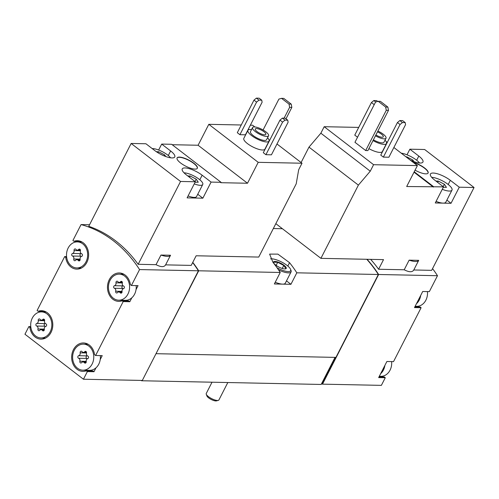<?xml version="1.0" encoding="UTF-8"?>
<svg xmlns="http://www.w3.org/2000/svg" width="499" height="499" viewBox="0 0 499 499"><rect width="100%" height="100%" fill="white"/><g stroke="black" fill="none" stroke-linecap="round" stroke-linejoin="round"><path stroke-width="0.75" d="M418.667 260.434L413.783 269.978L431.66 270.346L474.05 187.505L424.649 149.5L409.866 149.195L406.997 154.802M358.706 127.407L324.188 126.702L320.863 133.196L308.987 147.124L301.103 162.531M450.329 180.326A13.498 4.048 -152.9 0 0 438.203 174.02A13.498 4.048 -152.9 0 0 430.431 174.014A13.498 4.048 -152.9 0 0 434.573 180.002L443.511 186.876L435.278 202.968L451.027 203.293L459.267 187.2L450.329 180.326L448.189 184.493M443.511 186.876L406.685 186.52L417.395 165.599L373.589 164.701L370.264 171.194L358.388 185.123L320.919 258.345L383.519 259.63L378.598 269.254L404.209 269.778C409.136 272.311 412.324 272.379 413.783 269.978L418.686 260.397A15.394 4.616 27.1 0 0 418.705 260.353L409.13 260.16L404.209 269.778M474.05 187.505L459.267 187.2M385.01 140.175A11.845 3.549 -152.9 0 1 386.488 143.519L382.371 151.565A11.845 3.549 -152.9 0 1 368.898 148.627M374.456 104.185L357.602 137.119M357.365 137.113L354.764 135.117L371.437 102.526L373.851 100.542L375.747 102.008M373.589 164.701L324.188 126.702M417.395 165.599L393.867 147.504M387.261 142.421L386.083 141.516M383.363 157.116L388.889 157.229L405.568 124.644L405.213 122.604L402.612 120.602L399.849 120.546L397.441 122.529L380.762 155.114L383.363 157.116L400.042 124.525L397.441 122.529M354.951 142.296L365.68 150.548L367.888 150.592L388.478 110.36L387.879 107.098L380.406 101.347L378.198 101.303L375.541 102.064L354.951 142.296M413.116 162.312A11.371 3.406 -152.9 0 1 424.612 167.995A11.371 3.406 -152.9 0 1 428.105 173.034A11.371 3.406 -152.9 0 1 415.062 170.153M433.562 186.67L414.226 171.793M410.184 160.06A13.498 4.048 -152.9 0 0 422.94 162.063A13.498 4.048 -152.9 0 0 418.798 156.075L409.866 149.195M380.65 373.682A13.024 10.579 -88.8 0 0 384.891 365.399L378.654 377.587L385.284 377.724L381.373 385.365L322.51 384.155L378.622 274.5A127.9 103.867 -88.8 0 0 367.064 259.293M378.622 274.5L437.486 275.71A127.9 103.867 -88.8 0 0 432.552 268.599M370.657 259.368A127.9 103.867 91.2 0 1 378.598 269.254M267.551 137.755A11.845 3.549 -152.9 0 1 269.03 141.105L264.913 149.151A11.845 3.549 -152.9 0 1 252.756 146.912A11.845 3.549 -152.9 0 1 243.83 138.36L247.947 130.314A11.845 3.549 -152.9 0 1 251.527 129.553M239.907 134.699L245.433 134.811L262.112 102.226L261.757 100.187L259.156 98.184L256.392 98.128L253.985 100.112L237.306 132.697L239.907 134.699L256.586 102.108L253.985 100.112M254.87 126.964L252.606 125.224L250.361 125.18M241.248 124.993L208.807 124.326L198.097 145.246L172.18 144.71M170.49 255.326L165.606 264.869L191.217 265.399L196.144 255.775L258.738 257.066L296.206 183.844L298.689 169.722L302.007 163.229L258.208 162.325L208.807 124.326M302.007 163.229L276.982 143.974M265.911 154.696L271.437 154.815L288.11 122.224L287.761 120.184L285.16 118.182L282.397 118.126L279.983 120.109L263.31 152.7L265.911 154.696L282.584 122.112L279.983 120.109M258.208 162.325L247.498 183.245L220.832 182.696L221.038 182.297L171.637 144.292L161.688 144.086L158.645 150.031M161.688 144.086L170.627 150.966A13.498 4.048 -152.9 0 1 174.769 156.954A13.498 4.048 -152.9 0 1 166.997 156.942A13.498 4.048 -152.9 0 1 154.871 150.642L145.933 143.762L131.15 143.463L88.753 226.303A127.9 103.867 91.2 0 1 138.154 264.302L156.031 264.67C160.959 267.202 164.152 267.271 165.606 264.869L170.508 255.288A15.394 4.616 27.1 0 0 170.527 255.245L160.959 255.051L156.031 264.67M202.151 175.218A13.498 4.048 -152.9 0 0 190.025 168.912A13.498 4.048 -152.9 0 0 182.254 168.905A13.498 4.048 -152.9 0 0 186.395 174.893L195.334 181.767L187.1 197.86L202.856 198.184L211.089 182.091L202.151 175.218L199.818 179.771M195.334 181.767L180.551 181.461L138.154 264.302M221.038 182.297L211.089 182.091M193.849 163.242A11.371 3.406 -152.9 0 1 197.336 168.288A11.371 3.406 -152.9 0 1 185.665 166.142A11.371 3.406 -152.9 0 1 177.095 157.927A11.371 3.406 -152.9 0 1 183.638 157.934A11.371 3.406 -152.9 0 1 193.849 163.242M180.551 181.461L131.15 143.463M30.77 326.627L28.861 326.589L24.95 334.23L83.452 379.234L87.362 371.593L93.993 371.724L95.995 367.819A13.024 10.579 -88.8 0 0 98.765 364.183A13.024 10.579 -88.8 0 0 100.23 359.536L102.233 355.631L95.596 355.5L123.184 301.589L129.821 301.727L131.817 297.822A13.024 10.579 -88.8 0 0 134.587 294.179A13.024 10.579 -88.8 0 0 136.052 289.532L138.055 285.634L131.418 285.497L139.564 269.579L198.427 270.789A127.9 103.867 -88.8 0 0 192.664 262.574M139.564 269.579A127.9 103.867 -88.8 0 0 81.063 224.581L89.552 224.756M379.315 376.296L380.849 376.327A13.024 10.579 -88.8 0 0 390.05 370.177A13.024 10.579 -88.8 0 0 391.522 365.536A13.024 10.579 -88.8 0 0 391.615 361.588M415.137 306.292L416.671 306.324A13.024 10.579 -88.8 0 0 425.878 300.173A13.024 10.579 -88.8 0 0 427.344 295.533A13.024 10.579 -88.8 0 0 427.437 291.591M92.128 364.045A13.024 10.579 -88.8 0 0 92.527 350.934A13.024 10.579 -88.8 0 0 83.464 344.142A13.024 10.579 -88.8 0 0 72.617 356.953A13.024 10.579 -88.8 0 0 82.928 370.189A13.024 10.579 -88.8 0 0 92.128 364.045M78.68 355.7A1.329 1.079 -88.8 0 0 78.599 358.276A2.32 1.884 -88.8 0 1 79.871 361.251A1.329 1.079 -88.8 0 0 81.643 362.617A2.32 1.884 -88.8 0 1 83.002 361.943A2.32 1.884 -88.8 0 1 84.381 362.723A1.329 1.079 -88.8 0 0 86.233 361.507A2.32 1.884 -88.8 0 1 87.705 358.638A1.329 1.079 -88.8 0 0 87.787 356.061A2.32 1.884 -88.8 0 1 86.514 353.086A1.329 1.079 -88.8 0 0 84.749 351.72A2.32 1.884 -88.8 0 1 83.383 352.394A2.32 1.884 -88.8 0 1 82.004 351.614A1.329 1.079 -88.8 0 0 80.152 352.83A2.32 1.884 -88.8 0 1 78.68 355.7L86.976 355.868A2.32 1.884 -88.8 0 0 87.256 355.768M50.206 331.791A13.024 10.579 -88.8 0 0 50.599 318.686A13.024 10.579 -88.8 0 0 41.536 311.894A13.024 10.579 -88.8 0 0 30.689 324.699A13.024 10.579 -88.8 0 0 40.999 337.942A13.024 10.579 -88.8 0 0 50.206 331.791M36.758 323.446A1.329 1.079 -88.8 0 0 36.67 326.028A2.32 1.884 -88.8 0 1 37.943 329.003A1.329 1.079 -88.8 0 0 39.714 330.363A2.32 1.884 -88.8 0 1 41.08 329.689A2.32 1.884 -88.8 0 1 42.452 330.475A1.329 1.079 -88.8 0 0 44.311 329.259A2.32 1.884 -88.8 0 1 45.777 326.39A1.329 1.079 -88.8 0 0 45.864 323.807A2.32 1.884 -88.8 0 1 44.592 320.832A1.329 1.079 -88.8 0 0 42.82 319.472A2.32 1.884 -88.8 0 1 41.454 320.146A2.32 1.884 -88.8 0 1 40.082 319.36A1.329 1.079 -88.8 0 0 38.223 320.576A2.32 1.884 -88.8 0 1 36.758 323.446L45.047 323.614A2.32 1.884 -88.8 0 0 45.334 323.514M127.95 294.042A13.024 10.579 -88.8 0 0 128.349 280.931A13.024 10.579 -88.8 0 0 119.286 274.144A13.024 10.579 -88.8 0 0 108.439 286.95A13.024 10.579 -88.8 0 0 118.75 300.192A13.024 10.579 -88.8 0 0 127.95 294.042M114.502 285.696A1.329 1.079 -88.8 0 0 114.421 288.272A2.32 1.884 -88.8 0 1 115.693 291.248A1.329 1.079 -88.8 0 0 117.465 292.614A2.32 1.884 -88.8 0 1 118.824 291.94A2.32 1.884 -88.8 0 1 120.203 292.72A1.329 1.079 -88.8 0 0 122.055 291.503A2.32 1.884 -88.8 0 1 123.527 288.64A1.329 1.079 -88.8 0 0 123.615 286.058A2.32 1.884 -88.8 0 1 122.342 283.083A1.329 1.079 -88.8 0 0 120.571 281.717A2.32 1.884 -88.8 0 1 119.205 282.39A2.32 1.884 -88.8 0 1 117.826 281.611A1.329 1.079 -88.8 0 0 115.974 282.827A2.32 1.884 -88.8 0 1 114.502 285.696L122.798 285.865A2.32 1.884 -88.8 0 0 123.078 285.765M86.028 261.788A13.024 10.579 -88.8 0 0 86.421 248.683A13.024 10.579 -88.8 0 0 77.357 241.89A13.024 10.579 -88.8 0 0 66.51 254.696A13.024 10.579 -88.8 0 0 76.821 267.938A13.024 10.579 -88.8 0 0 86.028 261.788M72.58 253.442A1.329 1.079 -88.8 0 0 72.492 256.024A2.32 1.884 -88.8 0 1 73.765 259A1.329 1.079 -88.8 0 0 75.536 260.359A2.32 1.884 -88.8 0 1 76.902 259.686A2.32 1.884 -88.8 0 1 78.274 260.472A1.329 1.079 -88.8 0 0 80.133 259.255A2.32 1.884 -88.8 0 1 81.599 256.386A1.329 1.079 -88.8 0 0 81.686 253.804A2.32 1.884 -88.8 0 1 80.414 250.829A1.329 1.079 -88.8 0 0 78.642 249.469A2.32 1.884 -88.8 0 1 77.276 250.142A2.32 1.884 -88.8 0 1 75.904 249.357A1.329 1.079 -88.8 0 0 74.045 250.573A2.32 1.884 -88.8 0 1 72.58 253.442L80.869 253.617A2.32 1.884 -88.8 0 0 81.156 253.511M79.166 241.385L78.892 241.921M81.063 224.581L72.916 240.493L73.939 241.279A14.209 11.539 -88.8 0 1 77.382 240.705A14.209 11.539 -88.8 0 1 88.629 255.151A14.209 11.539 -88.8 0 1 76.796 269.123A14.209 11.539 -88.8 0 1 65.706 257.372L64.683 256.586L37.094 310.497L38.117 311.282A14.209 11.539 -88.8 0 1 41.56 310.709A14.209 11.539 -88.8 0 1 52.807 325.155A14.209 11.539 -88.8 0 1 40.974 339.127A14.209 11.539 -88.8 0 1 29.884 327.375L28.861 326.589M43.344 311.388L43.07 311.925M66.592 256.623L64.683 256.586M83.452 379.234L142.315 380.444L198.427 270.789M87.362 371.593L86.346 370.807A14.209 11.539 -88.8 0 1 82.903 371.375A14.209 11.539 -88.8 0 1 71.656 356.928A14.209 11.539 -88.8 0 1 83.483 342.963A14.209 11.539 -88.8 0 1 94.579 354.714L95.596 355.5M123.184 301.589L122.168 300.803A14.209 11.539 -88.8 0 1 118.725 301.371A14.209 11.539 -88.8 0 1 107.478 286.925A14.209 11.539 -88.8 0 1 119.305 272.959A14.209 11.539 -88.8 0 1 130.401 284.711L131.418 285.497M384.891 365.399L386.887 361.494L393.518 361.632L421.106 307.721L420.089 306.935L414.862 306.829M416.472 303.679A13.024 10.579 -88.8 0 0 420.713 295.396L414.476 307.584L421.106 307.721M420.713 295.396L422.709 291.491L429.34 291.628L437.486 275.71M141.098 380.419L141.529 380.756L321.169 384.455L321.581 383.65L321.905 383.899L335.471 357.384M321.581 383.65L335.029 357.378M322.51 384.155L321.905 383.899M156.081 353.541L198.708 270.795L280.232 272.473L274.356 283.962L282.646 284.137L290.936 284.305L296.818 272.816L378.342 274.494A127.9 103.867 -88.8 0 0 366.784 259.287M273.34 228.536L282.415 228.723M198.708 270.795A127.9 103.867 -88.8 0 0 192.77 262.362M296.818 272.816A127.9 103.867 -88.8 0 0 289.551 262.68L277.881 254.116L269.61 254.11L272.965 262.337A127.9 103.867 91.2 0 1 280.232 272.473M156.287 353.697L335.921 357.396L378.342 274.494M141.529 380.756L141.697 380.431M290.936 284.305L286.488 280.881M270.583 258.875A12.082 3.618 -152.9 0 1 286.931 265.337A12.082 3.618 -152.9 0 1 290.611 269.404L291.042 270.539A13.024 3.905 -152.9 0 1 291.067 271.93L285.303 283.195A13.024 3.905 -152.9 0 1 282.646 284.137A13.024 3.905 -152.9 0 1 275.23 282.253M198.334 270.639L198.434 270.446A127.9 103.867 -88.8 0 0 192.751 262.399M385.284 377.724L384.267 376.938L379.04 376.832M378.348 274.151A127.9 103.867 -88.8 0 0 367.002 259.293M322.186 383.906L335.752 357.39M44.866 311.376A14.209 11.539 -88.8 0 0 44.748 311.42L38.117 311.282M30.863 327.394L29.884 327.375M43.02 337.985A14.209 11.539 -88.8 0 0 44.305 338.596M93.993 371.724L92.976 370.944L86.346 370.807M86.789 343.63A14.209 11.539 -88.8 0 0 85.485 344.185M84.949 370.233A14.209 11.539 -88.8 0 0 86.227 370.844M100.23 359.536A13.024 10.579 -88.8 0 0 100.324 355.594M82.928 370.189L89.558 370.327A13.024 10.579 -88.8 0 0 95.995 367.819M129.821 301.727L128.798 300.941L122.168 300.803M122.611 273.627A14.209 11.539 -88.8 0 0 121.307 274.182M120.77 300.23A14.209 11.539 -88.8 0 0 122.049 300.841M136.052 289.532A13.024 10.579 -88.8 0 0 136.146 285.59M118.75 300.192L125.38 300.323A13.024 10.579 -88.8 0 0 131.817 297.822M78.842 267.982A14.209 11.539 -88.8 0 0 80.127 268.593M80.688 241.373A14.209 11.539 -88.8 0 0 80.57 241.416L73.939 241.279M66.685 257.39L65.706 257.372M81.312 256.486A2.32 1.884 -88.8 0 0 80.782 256.193L72.492 256.024M80.869 253.617A1.329 1.079 -88.8 0 0 80.782 256.193M123.241 288.74A2.32 1.884 -88.8 0 0 122.71 288.447L114.421 288.272M122.798 285.865A1.329 1.079 -88.8 0 0 122.71 288.447M45.49 326.489A2.32 1.884 -88.8 0 0 44.96 326.196L36.67 326.028M45.047 323.614A1.329 1.079 -88.8 0 0 44.96 326.196M87.419 358.737A2.32 1.884 -88.8 0 0 86.888 358.444L78.599 358.276M86.976 355.868A1.329 1.079 -88.8 0 0 86.888 358.444M160.959 255.051A15.394 4.616 27.1 0 0 170.508 255.288M247.498 183.245L198.097 145.246M188.079 195.945A11.845 3.549 27.1 0 0 196.581 196.537L202.756 184.468A11.845 3.549 27.1 0 0 196.612 177.488A11.845 3.549 27.1 0 0 184.044 172.822M202.856 198.184L197.747 194.254M287.761 120.184L284.998 120.128L282.584 122.112M284.998 120.128L282.397 118.126M261.757 100.187L258.993 100.124L256.586 102.108M258.993 100.124L256.392 98.128M284.087 118.163L289.62 107.354L289.027 104.091L281.548 98.34L278.897 99.101L263.085 129.996M281.548 98.34L283.763 98.384L291.235 104.135L291.834 107.397L285.989 118.818M289.62 107.354L291.834 107.397M289.027 104.091L291.235 104.135M265.799 131.792A9.001 2.695 -152.9 0 1 268.562 135.784A9.001 2.695 -152.9 0 1 259.318 134.088A9.001 2.695 -152.9 0 1 252.538 127.588A9.001 2.695 -152.9 0 1 257.715 127.588A9.001 2.695 -152.9 0 1 265.799 131.792M264.002 131.755A5.919 1.771 -152.9 0 1 265.817 134.381A5.919 1.771 -152.9 0 1 259.742 133.264A5.919 1.771 -152.9 0 1 255.276 128.985A5.919 1.771 -152.9 0 1 258.682 128.992A5.919 1.771 -152.9 0 1 264.002 131.755M268.562 135.784L266.503 139.807A9.001 2.695 -152.9 0 1 257.259 138.111A9.001 2.695 -152.9 0 1 250.479 131.611L252.538 127.588M269.03 141.105A11.845 3.549 -152.9 0 1 256.873 138.865A11.845 3.549 -152.9 0 1 247.947 130.314M194.254 183.875A11.845 3.549 27.1 0 0 200.342 185.329A11.845 3.549 27.1 0 0 202.756 184.468M195.128 182.179L198.271 182.241L196.207 179.16L190.15 175.991L187.767 175.941M170.539 157.796A11.845 3.549 27.1 0 0 162.044 151.534A11.845 3.549 27.1 0 0 152.189 148.577M165.762 156.524L164.676 154.908L158.62 151.74L156.324 151.696M197.28 168.381A11.371 3.406 27.1 0 0 193.749 163.441A11.371 3.406 27.1 0 0 177.051 158.033M409.13 260.16A15.394 4.616 27.1 0 0 418.686 260.397M320.919 258.345L275.835 223.658M358.388 185.123L308.987 147.124M370.264 171.194L320.863 133.196M433.357 187.069L414.02 172.199M451.027 203.293L446.879 200.099M405.213 122.604L402.45 122.548L400.042 124.525M402.45 122.548L399.849 120.546M374.038 104.528L371.437 102.526M377.706 101.447L376.614 100.598L373.851 100.542M365.68 150.548L386.27 110.316L388.478 110.36M386.27 110.316L385.671 107.054L387.879 107.098M385.671 107.054L378.198 101.303M158.071 152.819L158.62 151.74M164.165 155.906L164.676 154.908M189.495 177.27L190.15 175.991M195.003 181.511L196.207 179.16M377.886 131.056A9.001 2.695 -152.9 0 1 383.251 134.212A9.001 2.695 -152.9 0 1 386.014 138.204A9.001 2.695 -152.9 0 1 375.466 135.79M377.456 131.892A5.919 1.771 -152.9 0 1 381.454 134.175A5.919 1.771 -152.9 0 1 383.276 136.801A5.919 1.771 -152.9 0 1 375.89 134.955M386.014 138.204L383.956 142.227A9.001 2.695 -152.9 0 1 373.408 139.814M386.488 143.519A11.845 3.549 -152.9 0 1 373.015 140.581M436.089 201.384A13.024 3.905 27.1 0 0 443.156 203.13A13.024 3.905 27.1 0 0 445.813 202.189L451.988 190.119A13.024 3.905 27.1 0 0 445.407 182.547A13.024 3.905 27.1 0 0 431.654 177.313M442.264 189.314A13.024 3.905 27.1 0 0 449.331 191.061A13.024 3.905 27.1 0 0 451.988 190.119M443.299 187.287L446.449 187.35L444.378 184.268L438.322 181.1L435.939 181.05M419.547 162.998A13.024 3.905 27.1 0 0 401.227 153.168M413.939 161.632L412.854 160.017L406.797 156.848L405.993 156.836M406.579 157.285L406.797 156.848M412.342 161.015L412.854 160.017M437.667 182.378L438.322 181.1M443.181 186.62L444.378 184.268M428.048 173.134A11.371 3.406 27.1 0 0 424.512 168.194A11.371 3.406 27.1 0 0 413.577 162.668M227.818 382.533L218.905 399.961A7.105 2.127 -152.9 0 1 218.275 400.391L216.479 400.872A5.651 1.697 -152.9 0 1 211.177 399.462A5.651 1.697 -152.9 0 1 206.923 395.981L206.268 394.241A7.105 2.127 -152.9 0 1 206.249 393.486L212.025 382.209M218.275 400.391A7.105 2.127 -152.9 0 1 211.607 398.62A7.105 2.127 -152.9 0 1 206.268 394.241M284.031 265.275A7.105 2.127 -152.9 0 1 285.384 268.899A7.105 2.127 -152.9 0 1 278.916 267.084A7.105 2.127 -152.9 0 1 273.658 262.898A7.105 2.127 -152.9 0 1 276.546 261.657A7.105 2.127 -152.9 0 1 284.031 265.275M273.726 262.218L277.718 262.299L283.775 265.462L285.846 268.549M290.611 269.404A12.082 3.618 -152.9 0 1 277.07 267.795M291.067 271.93A13.024 3.905 -152.9 0 1 278.523 269.884M276.134 265.399L277.718 262.299M282.241 268.462L283.775 265.462M289.551 262.68L287.823 266.054M80.445 250.71L74.045 250.573M80.183 249.5L78.642 249.469M79.865 260.503L78.274 260.472M80.108 259.131L73.765 259M122.367 282.958L115.974 282.827M122.112 281.748L120.571 281.717M121.793 292.757L120.203 292.72M122.037 291.379L115.693 291.248M44.623 320.707L38.223 320.576M44.361 319.503L42.82 319.472M44.043 330.506L42.452 330.475M44.286 329.134L37.943 329.003M86.545 352.961L80.152 352.83M86.29 351.751L84.749 351.72M85.971 362.754L84.381 362.723M86.215 361.382L79.871 361.251M170.627 150.966L168.294 155.52M418.798 156.075L416.665 160.248M88.073 344.241L83.464 344.142M46.145 311.987L41.536 311.894M45.609 338.035L40.999 337.942M123.895 274.238L119.286 274.144M81.967 241.984L77.357 241.89M81.431 268.032L76.821 267.938M80.464 250.205L77.276 250.142M80.158 259.754L76.902 259.686M122.386 282.459L119.205 282.39M122.08 292.009L118.824 291.94M44.642 320.208L41.454 320.146M44.336 329.758L41.08 329.689M86.564 352.462L83.383 352.394M86.258 362.006L83.002 361.943"/></g></svg>
